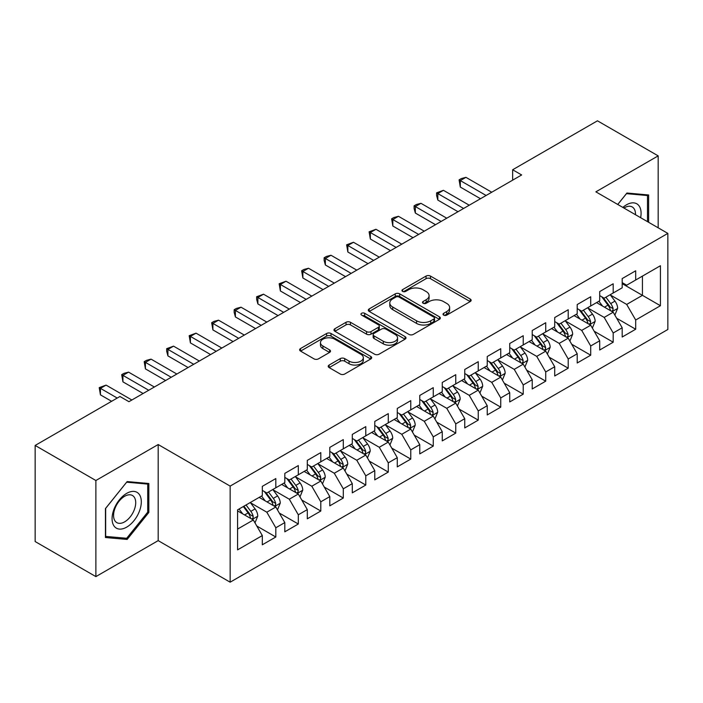 <?xml version="1.0" encoding="UTF-8"?>
<svg xmlns="http://www.w3.org/2000/svg" width="703" height="703" viewBox="0 0 703 703"><rect width="100%" height="100%" fill="white"/><g stroke="black" fill="none" stroke-linecap="round" stroke-linejoin="round"><path stroke-width="1.05" d="M443.672 315.111A2.188 1.265 0 0 0 446.757 315.111L470.219 301.569A3.12 1.801 0 0 0 471.133 300.295A3.12 1.801 0 0 0 470.219 299.021L430.473 276.077A3.12 1.801 0 0 0 426.062 276.077L402.608 289.618A2.188 1.265 0 0 0 401.967 290.515A2.188 1.265 0 0 0 402.608 291.402A2.188 1.265 0 0 0 405.693 291.402L408.733 289.654A9.991 5.765 0 0 1 422.863 289.654L426.167 291.56A9.991 5.765 0 0 1 429.094 295.647A9.991 5.765 0 0 1 426.167 299.724L423.136 301.473A2.188 1.265 0 0 0 422.494 302.369A2.188 1.265 0 0 0 423.136 303.257A2.188 1.265 0 0 0 426.229 303.257L429.261 301.508A9.991 5.765 0 0 1 443.391 301.508L446.704 303.415A9.991 5.765 0 0 1 449.63 307.492A9.991 5.765 0 0 1 446.704 311.578L443.672 313.327A2.188 1.265 0 0 0 443.031 314.223A2.188 1.265 0 0 0 443.672 315.111L443.672 313.327M329.145 365.042A3.12 1.801 0 0 0 328.231 366.325A3.12 1.801 0 0 0 329.145 367.599L340.287 374.031A3.12 1.801 0 0 0 344.707 374.031L370.753 358.987A3.12 1.801 0 0 0 371.676 357.713A3.12 1.801 0 0 0 370.753 356.439L331.016 333.494A3.12 1.801 0 0 0 326.605 333.494L300.55 348.539A3.12 1.801 0 0 0 299.636 349.813A3.12 1.801 0 0 0 300.55 351.087L314.021 358.864A3.12 1.801 0 0 0 318.433 358.864L329.584 352.423A3.12 1.801 0 0 0 330.498 351.149A3.12 1.801 0 0 0 329.584 349.874L322.905 346.025A8.348 4.824 0 0 1 320.463 342.616A8.348 4.824 0 0 1 325.612 338.161A8.348 4.824 0 0 1 334.716 339.206L360.876 354.303A8.348 4.824 0 0 1 363.328 357.713A8.348 4.824 0 0 1 358.17 362.168A8.348 4.824 0 0 1 349.066 361.122L344.707 358.609A3.12 1.801 0 0 0 340.287 358.609L329.145 365.042L329.145 367.599M95.88 480.509L95.88 576.609L158.184 540.633L158.184 444.542L95.88 480.509L35.15 445.447L119.941 396.492L128.939 401.685L521.652 174.959L512.654 169.766L512.654 180.153M158.184 444.542L230.153 486.098L667.85 233.396L667.85 329.487L230.153 582.189L230.153 486.098M658.175 227.807L658.175 155.873L595.872 191.84L667.85 233.396M658.175 155.873L597.453 120.811L512.654 169.766M408.953 334.391A3.12 1.801 0 0 0 413.364 334.391L439.419 319.347A3.12 1.801 0 0 0 440.333 318.072A3.12 1.801 0 0 0 439.419 316.798L399.682 293.854A3.12 1.801 0 0 0 395.262 293.854L369.216 308.898A3.12 1.801 0 0 0 368.302 310.172A3.12 1.801 0 0 0 369.216 311.447L408.953 334.391M362.467 315.585A2.188 1.265 0 0 1 364.69 315.893L364.69 313.292L405.086 336.623A3.12 1.801 0 0 1 406 337.897A3.12 1.801 0 0 1 405.086 339.171L379.04 354.215A3.12 1.801 0 0 1 374.62 354.215L334.883 331.271L334.883 328.723A3.12 1.801 0 0 0 333.969 329.997A3.12 1.801 0 0 0 334.883 331.271M334.883 328.723L346.034 322.282A3.12 1.801 0 0 1 350.446 322.282L366.562 331.588A3.12 1.801 0 0 0 370.982 331.588L378.372 327.317A3.12 1.801 0 0 0 379.286 326.043A3.12 1.801 0 0 0 378.372 324.768L361.597 315.085A2.188 1.265 0 0 1 360.955 314.188A2.188 1.265 0 0 1 362.309 313.02A2.188 1.265 0 0 1 364.69 313.292M622.19 283.652L642.437 295.339L642.437 276.121L660.425 265.725L635.688 280.014L635.688 270.796L622.19 278.581L622.19 287.808L613.192 293.002L613.192 283.784L599.703 291.569L599.703 300.787L590.705 305.981L590.705 296.763L577.207 304.557L577.207 313.775L568.209 318.969L568.209 309.751L554.711 317.545L554.711 326.763L545.721 331.957L545.721 322.739L532.224 330.524L532.224 339.751L523.225 344.945L523.225 335.718L509.728 343.512L509.728 352.73L500.738 357.924L500.738 348.706L487.241 356.5L487.241 365.718L478.242 370.912L478.242 361.694L464.745 369.488L464.745 378.706L455.746 383.9L455.746 374.681L442.257 382.467L442.257 391.694L433.259 396.887L433.259 387.661L419.761 395.455L419.761 404.673L410.763 409.867L410.763 400.648L397.274 408.443L397.274 417.661L388.276 422.855L388.276 413.636L374.778 421.431L374.778 430.649L365.78 435.842L365.78 426.624L352.291 434.41L352.291 443.637L343.292 448.83L343.292 439.603L329.795 447.398L329.795 456.616L320.796 461.809L320.796 452.591L307.299 460.386L307.299 469.604L298.309 474.797L298.309 465.579L284.812 473.374L284.812 482.592L275.813 487.785L275.813 478.567L262.316 486.353L262.316 495.571L237.579 509.86L237.579 549.86L262.316 535.572L253.326 519.992L237.579 510.896M660.425 265.725L660.425 305.726L635.688 320.014L626.689 304.425L610.38 295.014M616.68 318.257L635.688 329.232L635.688 320.014M635.688 329.232L622.19 337.018L622.19 327.8L613.192 332.994L604.193 317.413L587.893 308.002M594.193 331.245L613.192 342.212L613.192 332.994M613.192 342.212L599.703 350.006L599.703 340.788L590.705 345.981L581.706 330.401L565.397 320.981M571.697 344.233L590.705 355.2L590.705 345.981M590.705 355.2L577.207 362.994L577.207 353.776L568.209 358.969L559.21 343.38L542.909 333.969M549.201 357.212L568.209 368.187L568.209 358.969M568.209 368.187L554.711 375.982L554.711 366.755L545.721 371.949L536.723 356.368L520.413 346.957M526.714 370.2L545.721 381.175L545.721 371.949M545.721 381.175L532.224 388.961L532.224 379.743L523.225 384.936L514.227 369.356L497.926 359.945M504.218 383.188L523.225 394.155L523.225 384.936M523.225 394.155L509.728 401.949L509.728 392.731L500.738 397.924L491.74 382.344L475.43 372.924M481.731 396.167L500.738 407.142L500.738 397.924M500.738 407.142L487.241 414.937L487.241 405.719L478.242 410.912L469.244 395.323L452.943 385.912M459.235 409.155L478.242 420.13L478.242 410.912M478.242 420.13L464.745 427.925L464.745 418.698L455.746 423.891L446.757 408.311L430.447 398.9M436.748 422.143L455.746 433.118L455.746 423.891M455.746 433.118L442.257 440.904L442.257 431.686L433.259 436.879L424.261 421.299L407.951 411.879M414.252 435.131L433.259 446.097L433.259 436.879M433.259 446.097L419.761 453.892L419.761 444.674L410.763 449.867L401.773 434.287L385.464 424.867M391.764 448.11L410.763 459.085L410.763 449.867M410.763 459.085L397.274 466.88L397.274 457.662L388.276 462.855L379.277 447.266L362.968 437.855M369.268 461.098L388.276 472.073L388.276 462.855M388.276 472.073L374.778 479.868L374.778 470.641L365.78 475.834L356.781 460.254L340.48 450.843M346.781 474.086L365.78 485.061L365.78 475.834M365.78 485.061L352.291 492.847L352.291 483.629L343.292 488.822L334.294 473.242L317.984 463.822M324.285 487.074L343.292 498.04L343.292 488.822M343.292 498.04L329.795 505.835L329.795 496.617L320.796 501.81L311.798 486.23L295.497 476.81M301.789 500.053L320.796 511.028L320.796 501.81M320.796 511.028L307.299 518.823L307.299 509.605L298.309 514.798L289.311 499.209L273.001 489.798M279.302 513.041L298.309 524.016L298.309 514.798M298.309 524.016L284.812 531.802L284.812 522.584L275.813 527.777L266.815 512.197L250.514 502.786M256.806 526.029L275.813 537.004L275.813 527.777M275.813 537.004L262.316 544.79L262.316 535.572M262.316 490.378L266.815 492.979L275.813 487.785M237.579 529.078L253.326 519.992M284.812 477.399L289.311 479.991L298.309 474.797M266.815 512.197L275.813 507.004L259.17 497.39M284.812 522.584L275.813 507.004M307.299 464.411L311.798 467.003L320.796 461.809M289.311 499.209L298.309 494.016L281.666 484.411M307.299 509.605L298.309 494.016M329.795 451.423L334.294 454.024L343.292 448.83M311.798 486.23L320.796 481.028L304.153 471.423M329.795 496.617L320.796 481.028M352.291 438.435L356.781 441.036L365.78 435.842M334.294 473.242L343.292 468.049L326.649 458.435M352.291 483.629L343.292 468.049M374.778 425.456L379.277 428.048L388.276 422.855M356.781 460.254L365.78 455.061L349.136 445.447M374.778 470.641L365.78 455.061M397.274 412.468L401.773 415.069L410.763 409.867M379.277 447.266L388.276 442.073L371.632 432.468M397.274 457.662L388.276 442.073M419.761 399.48L424.261 402.081L433.259 396.887M401.773 434.287L410.763 429.094L394.119 419.48M419.761 444.674L410.763 429.094M442.257 386.492L446.757 389.093L455.746 383.9M424.261 421.299L433.259 416.106L416.615 406.492M442.257 431.686L433.259 416.106M464.745 373.513L469.244 376.105L478.242 370.912M446.757 408.311L455.746 403.118L439.103 393.504M464.745 418.698L455.746 403.118M487.241 360.525L491.74 363.126L500.738 357.924M469.244 395.323L478.242 390.13L461.599 380.525M487.241 405.719L478.242 390.13M509.728 347.537L514.227 350.138L523.225 344.945M491.74 382.344L500.738 377.151L484.086 367.537M509.728 392.731L500.738 377.151M532.224 334.558L536.723 337.15L545.721 331.957M514.227 369.356L523.225 364.163L506.582 354.549M532.224 379.743L523.225 364.163M554.711 321.57L559.21 324.162L568.209 318.969M536.723 356.368L545.721 351.175L529.078 341.57M554.711 366.755L545.721 351.175M577.207 308.582L581.706 311.183L590.705 305.981M559.21 343.38L568.209 338.187L551.565 328.582M577.207 353.776L568.209 338.187M599.703 295.594L604.193 298.195L613.192 293.002M581.706 330.401L590.705 325.208L574.061 315.594M599.703 340.788L590.705 325.208M622.19 282.615L626.689 285.207L635.688 280.014M604.193 317.413L613.192 312.22L596.548 302.606M622.19 327.8L613.192 312.22M35.15 445.447L35.15 541.547L95.88 576.609M158.184 540.633L230.153 582.189M626.689 304.425L642.437 295.339L660.425 305.726M648.623 222.289L648.623 194.968L626.918 193.026L617.726 204.459M148.843 512.452L148.843 483.506L127.146 481.573L105.441 508.568L105.441 537.514L127.146 539.447L148.843 512.452L147.727 511.802M444.542 315.419L446.704 314.171A9.991 5.765 0 0 0 449.63 310.093L449.63 307.492M429.094 295.647L429.094 298.239A9.991 5.765 0 0 1 426.167 302.316L424.006 303.564M470.175 301.596L430.473 278.678A3.12 1.801 0 0 0 426.062 278.678L403.478 291.71M439.375 319.373L399.682 296.455A3.12 1.801 0 0 0 395.262 296.455L369.251 311.473M433.9 318.969A2.188 1.265 0 0 0 434.542 318.072A2.188 1.265 0 0 0 433.9 317.185L399.014 297.044A2.188 1.265 0 0 0 395.93 297.044L392.722 298.889A9.991 5.765 0 0 0 389.796 302.975A9.991 5.765 0 0 0 392.722 307.053L416.571 320.814A9.991 5.765 0 0 0 430.702 320.814L433.9 318.969L433.9 321.561A2.188 1.265 0 0 0 434.542 320.673L434.542 318.072M389.796 302.975L389.796 305.568A9.991 5.765 0 0 0 392.722 309.645L392.722 307.053M433.9 321.561L430.702 323.415A9.991 5.765 0 0 1 416.571 323.415L392.722 309.645M334.927 331.289L346.034 324.883L346.034 322.282M379.286 326.043L379.286 328.644A3.12 1.801 0 0 1 378.372 329.918L370.982 334.18A3.12 1.801 0 0 1 366.562 334.18L350.446 324.883A3.12 1.801 0 0 0 346.034 324.883M364.69 315.893L405.042 339.197M383.284 341.245A8.348 4.824 0 0 0 392.388 342.291A8.348 4.824 0 0 0 397.546 337.835A8.348 4.824 0 0 0 395.095 334.426L385.877 329.101A3.12 1.801 0 0 0 381.465 329.101L374.066 333.371A3.12 1.801 0 0 0 373.152 334.646A3.12 1.801 0 0 0 374.066 335.92L383.284 341.245L383.284 343.837A8.348 4.824 0 0 0 392.388 344.883A8.348 4.824 0 0 0 397.546 340.428L397.546 337.835M373.152 334.646L373.152 337.247A3.12 1.801 0 0 0 374.066 338.521L374.066 335.92M383.284 343.837L374.066 338.521M363.328 357.713L363.328 360.314A8.348 4.824 0 0 1 358.17 364.769A8.348 4.824 0 0 1 349.066 363.723L344.707 361.21A3.12 1.801 0 0 0 340.287 361.21L329.18 367.616M320.463 342.616L320.463 345.208A8.348 4.824 0 0 0 322.905 348.618L322.905 346.025M329.54 352.449L322.905 348.618M370.718 359.013L331.016 336.096A3.12 1.801 0 0 0 326.605 336.096L300.594 351.113M124.853 538.129L127.146 539.447M614.861 315.102L617.647 308.301A8.427 4.868 -120 0 0 614.958 301.121L610.178 294.742M602.568 306.077L598.93 301.236M597.234 303.002L596.821 302.448M611.61 311.297L612.911 310.128L613.095 308.652A8.427 4.868 -120 0 0 610.687 303.582L605.907 297.211M603.174 297.606L609.079 305.48A4.297 2.478 60 0 1 609.861 306.789L613.095 308.652M601.698 296.745L607.981 305.146A8.427 4.868 60 0 1 610.397 310.216L610.564 310.7M486.116 195.478L460.316 180.583L465.94 177.341L491.74 192.227M480.492 198.721L460.316 187.077L460.316 180.583L459.077 179.871L461.326 178.571L465.94 177.341M460.316 187.077L459.077 179.871M592.365 328.09L595.151 321.28A8.427 4.868 -120 0 0 592.462 314.1L587.69 307.729M580.072 319.065L576.442 314.215M574.746 315.99L574.333 315.436M589.114 324.285L590.423 323.116L590.608 321.64A8.427 4.868 -120 0 0 588.191 316.57L583.411 310.19M580.687 310.594L586.583 318.468A4.297 2.478 60 0 1 587.365 319.777L590.608 321.64M579.202 309.733L585.494 318.134A8.427 4.868 60 0 1 587.901 323.195L588.077 323.688M569.878 341.069L572.664 334.268A8.427 4.868 -120 0 0 569.975 327.088L565.194 320.709M557.584 332.053L553.946 327.203M552.25 328.978L551.837 328.424M566.618 337.273L567.927 336.096L568.112 334.628A8.427 4.868 -120 0 0 565.695 329.558L560.924 323.178M558.191 323.573L564.096 331.456A4.297 2.478 60 0 1 564.878 332.756L568.112 334.628M556.714 322.721L562.998 331.113A8.427 4.868 60 0 1 565.414 336.183L565.581 336.675M463.62 208.466L437.828 193.571L443.444 190.32L469.244 205.214M457.996 211.708L437.828 200.065L437.828 193.571L436.589 192.85L443.444 190.32M437.828 200.065L436.589 195.452L436.589 192.85M441.132 221.445L415.332 206.55L420.956 203.308L446.757 218.202M435.509 224.696L415.332 213.044L415.332 206.55L414.093 205.838L416.343 204.538L420.956 203.308M415.332 213.044L414.093 208.44L414.093 205.838M640.635 217.684A20.677 11.933 120 0 0 639.124 205.961A20.677 11.933 120 0 0 622.867 207.42M635.477 214.705A15.651 9.034 120 0 0 634.001 208.598A15.651 9.034 120 0 0 632.243 206.972A15.651 9.034 120 0 0 623.93 208.035M626.417 193.641L647.498 195.548L647.498 221.647M646.101 194.74L647.498 195.548M617.77 204.485L626.461 193.668M114.035 526.002A20.677 11.933 120 0 0 134.001 520.651A20.677 11.933 120 0 0 139.352 494.499A20.677 11.933 120 0 0 119.378 499.851A20.677 11.933 120 0 0 114.035 526.002M115.055 520.993A15.651 9.034 120 0 0 116.812 522.619A15.651 9.034 120 0 0 131.382 515.317A15.651 9.034 120 0 0 134.229 497.144A15.651 9.034 120 0 0 132.472 495.51A15.651 9.034 120 0 0 117.902 502.812A15.651 9.034 120 0 0 115.055 520.993M126.689 482.205L147.727 484.086L147.727 512.127L126.689 538.287L105.661 536.415L105.661 508.374L126.645 482.188M146.329 483.286L147.727 484.086M547.382 354.057L550.168 347.256A8.427 4.868 -120 0 0 547.479 340.076L542.707 333.697M535.088 345.041L531.459 340.19M529.754 341.957L529.341 341.412M544.131 350.261L545.44 349.083L545.625 347.616A8.427 4.868 -120 0 0 543.208 342.546L538.428 336.166M535.704 336.561L541.6 344.444A4.297 2.478 60 0 1 542.382 345.744L545.625 347.616M534.218 335.709L540.51 344.101A8.427 4.868 60 0 1 542.918 349.171L543.094 349.655M524.895 367.045L527.681 360.235A8.427 4.868 -120 0 0 524.992 353.064L520.211 346.684M512.601 358.02L508.963 353.178M507.267 354.945L506.854 354.391M521.635 363.24L522.944 362.071L523.129 360.595A8.427 4.868 -120 0 0 520.712 355.525L515.94 349.154M513.208 349.549L519.113 357.423A4.297 2.478 60 0 1 519.895 358.732L523.129 360.595M511.731 348.688L518.014 357.089A8.427 4.868 60 0 1 520.431 362.159L520.598 362.643M418.637 234.433L392.836 219.538L398.46 216.296L424.261 231.19M413.012 237.684L392.836 226.032L392.836 219.538L391.606 218.826L393.856 217.526L398.46 216.296M392.836 226.032L391.606 218.826M396.149 247.421L370.349 232.526L375.973 229.275L401.773 244.169M390.525 250.663L370.349 239.02L370.349 232.526L369.11 231.814L375.973 229.275M370.349 239.02L369.11 231.814M502.399 380.033L505.185 373.223A8.427 4.868 -120 0 0 502.496 366.043L497.715 359.672M490.105 371.008L486.476 366.158M484.771 367.933L484.358 367.379M499.148 376.228L500.448 375.05L500.633 373.583A8.427 4.868 -120 0 0 498.225 368.513L493.444 362.133M490.72 362.537L496.617 370.411A4.297 2.478 60 0 1 497.399 371.711L500.633 373.583M489.235 361.676L495.527 370.077A8.427 4.868 60 0 1 497.935 375.138L498.111 375.63M373.653 260.409L347.853 245.514L353.477 242.263L379.277 257.157M368.029 263.651L347.853 252.008L347.853 245.514L346.623 244.793L353.477 242.263M347.853 252.008L346.623 244.793M479.903 393.012L482.697 386.211A8.427 4.868 -120 0 0 480.008 379.031L475.228 372.652M467.609 383.996L463.98 379.145M462.284 380.921L461.871 380.367M476.652 389.216L477.961 388.038L478.145 386.571A8.427 4.868 -120 0 0 475.729 381.501L470.957 375.121M468.224 375.516L474.13 383.399A4.297 2.478 60 0 1 474.912 384.699L478.145 386.571M466.739 374.664L473.031 383.056A8.427 4.868 60 0 1 475.448 388.126L475.615 388.618M351.166 273.388L325.366 258.493L330.99 255.251L356.781 270.145M345.542 276.639L325.366 264.987L325.366 258.493L324.127 257.781L326.377 256.481L330.99 255.251M325.366 264.987L324.127 260.382L324.127 257.781M457.416 406L460.201 399.199A8.427 4.868 -120 0 0 457.512 392.019L452.732 385.639M445.122 396.984L441.493 392.133M439.788 393.9L439.375 393.355M454.164 402.204L455.465 401.026L455.649 399.559A8.427 4.868 -120 0 0 453.242 394.488L448.461 388.109M445.737 388.504L451.634 396.387A4.297 2.478 60 0 1 452.416 397.687L455.649 399.559M444.252 387.652L450.544 396.044A8.427 4.868 60 0 1 452.952 401.114L453.127 401.598M434.92 418.988L437.714 412.178A8.427 4.868 -120 0 0 435.025 405.007L430.245 398.627M422.626 409.963L418.997 405.121M417.301 406.888L416.888 406.334M431.668 415.183L432.978 414.014L433.162 412.538A8.427 4.868 -120 0 0 430.746 407.468L425.965 401.097M423.241 401.492L429.146 409.366A4.297 2.478 60 0 1 429.92 410.675L433.162 412.538M421.756 400.631L428.048 409.032A8.427 4.868 60 0 1 430.464 414.102L430.631 414.585M412.433 431.976L415.218 425.166A8.427 4.868 -120 0 0 412.529 417.986L407.749 411.615M400.139 422.951L396.501 418.1M394.805 419.876L394.392 419.322M409.181 428.171L410.482 426.993L410.666 425.526A8.427 4.868 -120 0 0 408.258 420.456L403.478 414.076M400.754 414.48L406.65 422.354A4.297 2.478 60 0 1 407.432 423.654L410.666 425.526M399.269 413.619L405.561 422.011A8.427 4.868 60 0 1 407.968 427.081L408.135 427.573M389.937 444.955L392.731 438.154A8.427 4.868 -120 0 0 390.033 430.974L385.262 424.594M377.643 435.939L374.014 431.088M372.318 432.863L371.905 432.31M386.685 441.159L387.994 439.981L388.179 438.514A8.427 4.868 -120 0 0 385.762 433.443L380.982 427.064M378.258 427.459L384.163 435.342A4.297 2.478 60 0 1 384.936 436.642L388.179 438.514M376.773 426.607L383.065 434.999A8.427 4.868 60 0 1 385.481 440.069L385.648 440.561M367.449 457.943L370.235 451.141A8.427 4.868 -120 0 0 367.546 443.962L362.766 437.582M355.156 448.927L351.518 444.076M349.822 445.843L349.409 445.298M364.198 454.147L365.498 452.969L365.683 451.502A8.427 4.868 -120 0 0 363.275 446.431L358.495 440.052M355.762 440.447L361.667 448.321A4.297 2.478 60 0 1 362.449 449.63L365.683 451.502M354.286 439.595L360.569 447.987A8.427 4.868 60 0 1 362.985 453.057L363.152 453.54M344.953 470.931L347.739 464.121A8.427 4.868 -120 0 0 345.05 456.95L340.278 450.57M332.66 461.906L329.03 457.064M327.334 458.831L326.921 458.277M341.702 467.126L343.011 465.957L343.196 464.481A8.427 4.868 -120 0 0 340.779 459.41L335.999 453.04M333.275 453.435L339.18 461.309A4.297 2.478 60 0 1 339.953 462.618L343.196 464.481M331.79 452.574L338.081 460.975A8.427 4.868 60 0 1 340.489 466.045L340.665 466.528M322.466 483.919L325.252 477.109A8.427 4.868 -120 0 0 322.563 469.929L317.782 463.549M310.172 474.894L306.534 470.043M304.838 471.818L304.425 471.265M319.206 480.114L320.515 478.936L320.7 477.469A8.427 4.868 -120 0 0 318.283 472.398L313.512 466.019M310.779 466.423L316.684 474.297A4.297 2.478 60 0 1 317.466 475.597L320.7 477.469M309.302 465.562L315.585 473.954A8.427 4.868 60 0 1 318.002 479.024L318.169 479.516M328.67 286.376L302.87 271.481L308.494 268.238L334.294 283.133M323.046 289.627L302.87 277.975L302.87 271.481L301.631 270.769L303.881 269.469L308.494 268.238M302.87 277.975L301.631 270.769M306.174 299.364L280.383 284.469L286.007 281.218L311.798 296.112M300.559 302.606L280.383 290.963L280.383 284.469L279.144 283.757L286.007 281.218M280.383 290.963L279.144 283.757M283.687 312.352L257.887 297.457L263.511 294.206L289.311 309.1M278.063 315.594L257.887 303.942L257.887 297.457L256.648 296.736L263.511 294.206M257.887 303.942L256.648 299.337L256.648 296.736M261.191 325.331L235.4 310.436L241.024 307.193L266.815 322.088M255.576 328.582L235.4 316.93L235.4 310.436L234.161 309.724L236.41 308.424L241.024 307.193M235.4 316.93L234.161 312.325L234.161 309.724M238.704 338.319L212.904 323.424L218.528 320.181L244.328 335.076M233.08 341.561L212.904 329.918L212.904 323.424L211.665 322.712L213.914 321.412L218.528 320.181M212.904 329.918L211.665 322.712M216.208 351.307L190.416 336.412L196.032 333.16L221.832 348.055M210.584 354.549L190.416 342.906L190.416 336.412L189.177 335.7L196.032 333.16M190.416 342.906L189.177 335.7M193.72 364.295L167.92 349.4L173.544 346.148L199.344 361.043M188.096 367.537L167.92 355.885L167.92 349.4L166.681 348.679L173.544 346.148M167.92 355.885L166.681 351.28L166.681 348.679M299.97 496.898L302.756 490.096A8.427 4.868 -120 0 0 300.067 482.917L295.295 476.537M287.676 487.882L284.047 483.031M282.342 484.806L281.929 484.253M296.719 493.102L298.028 491.924L298.213 490.457A8.427 4.868 -120 0 0 295.796 485.386L291.016 479.007M288.292 479.402L294.188 487.284A4.297 2.478 60 0 1 294.97 488.585L298.213 490.457M286.806 478.55L293.098 486.942A8.427 4.868 60 0 1 295.506 492.012L295.682 492.504M171.224 377.274L145.424 362.379L151.048 359.136L176.848 374.031M165.6 380.525L145.424 368.873L145.424 362.379L144.194 361.667L146.444 360.367L151.048 359.136M145.424 368.873L144.194 361.667M277.483 509.886L280.269 503.084A8.427 4.868 -120 0 0 277.58 495.905L272.799 489.525M265.189 500.87L261.551 496.019M259.855 497.786L259.442 497.241M274.223 506.09L275.532 504.912L275.717 503.445A8.427 4.868 -120 0 0 273.3 498.374L268.528 491.995M265.796 492.39L271.701 500.264A4.297 2.478 60 0 1 272.483 501.573L275.717 503.445M264.319 491.538L270.602 499.93A8.427 4.868 60 0 1 273.019 505L273.186 505.483M148.737 390.262L122.937 375.367L128.561 372.124L154.361 387.019M143.113 393.504L122.937 381.861L122.937 375.367L121.698 374.655L123.948 373.355L128.561 372.124M122.937 381.861L121.698 374.655M254.987 522.874L257.773 516.064A8.427 4.868 -120 0 0 255.084 508.893L250.303 502.513M242.693 513.849L239.064 509.007M251.736 519.069L253.036 517.9L253.221 516.424A8.427 4.868 -120 0 0 250.813 511.353L246.032 504.974M243.923 506.195L249.205 513.252A4.297 2.478 60 0 1 249.987 514.561L253.221 516.424M243.335 506.538L248.115 512.918A8.427 4.868 60 0 1 250.523 517.988L250.699 518.471M117.243 398.056L100.441 388.355L106.065 385.103L131.865 399.998M111.619 401.299L100.441 394.849L100.441 388.355L99.211 387.643L106.065 385.103M100.441 394.849L99.211 387.643M446.704 314.171L446.704 311.578M423.136 303.257L423.136 301.473M426.167 302.316L426.167 299.724M402.608 291.402L402.608 289.618M426.062 278.678L426.062 276.077M430.473 278.678L430.473 276.077M470.219 301.569L470.219 299.021M369.216 311.447L369.216 308.898M395.262 296.455L395.262 293.854M399.682 296.455L399.682 293.854M439.419 319.347L439.419 316.798M416.571 323.415L416.571 320.814M430.702 323.415L430.702 320.814M350.446 324.883L350.446 322.282M366.562 334.18L366.562 331.588M370.982 334.18L370.982 331.588M378.372 329.918L378.372 327.317M405.086 339.171L405.086 336.623M340.287 361.21L340.287 358.609M344.707 361.21L344.707 358.609M349.066 363.723L349.066 361.122M329.584 352.423L329.584 349.874M300.55 351.087L300.55 348.539M326.605 336.096L326.605 333.494M331.016 336.096L331.016 333.494M370.753 358.987L370.753 356.439M612.137 311.605L617.594 308.459M610.687 303.582L614.958 301.121M604.466 307.176L607.981 305.146M589.641 324.593L595.098 321.447M588.191 316.57L592.462 314.1M581.97 320.164L585.494 318.134M567.154 337.581L572.611 334.435M565.695 329.558L569.975 327.088M559.483 333.152L562.998 331.113M544.658 350.569L550.115 347.414M543.208 342.546L547.479 340.076M536.987 346.131L540.51 344.101M522.171 363.548L527.628 360.402M520.712 355.525L524.992 353.064M514.491 359.119L518.014 357.089M499.675 376.536L505.132 373.39M498.225 368.513L502.496 366.043M492.003 372.107L495.527 370.077M477.188 389.524L482.636 386.369M475.729 381.501L480.008 379.031M469.507 385.095L473.031 383.056M454.692 402.511L460.149 399.357M453.242 394.488L457.512 392.019M447.02 398.074L450.544 396.044M432.204 415.491L437.653 412.345M430.746 407.468L435.025 405.007M424.524 411.062L428.048 409.032M409.708 428.479L415.165 425.333M408.258 420.456L412.529 417.986M402.037 424.05L405.561 422.011M387.221 441.466L392.669 438.312M385.762 433.443L390.033 430.974M379.541 437.038L383.065 434.999M364.725 454.454L370.182 451.3M363.275 446.431L367.546 443.962M357.054 450.017L360.569 447.987M342.229 467.433L347.686 464.288M340.779 459.41L345.05 456.95M334.558 463.005L338.081 460.975M319.742 480.421L325.199 477.275M318.283 472.398L322.563 469.929M312.07 475.993L315.585 473.954M297.246 493.409L302.703 490.255M295.796 485.386L300.067 482.917M289.574 488.98L293.098 486.942M274.759 506.397L280.216 503.243M273.3 498.374L277.58 495.905M267.078 501.96L270.602 499.93M252.263 519.376L257.72 516.23M250.813 511.353L255.084 508.893M244.591 514.947L248.115 512.918"/></g></svg>
